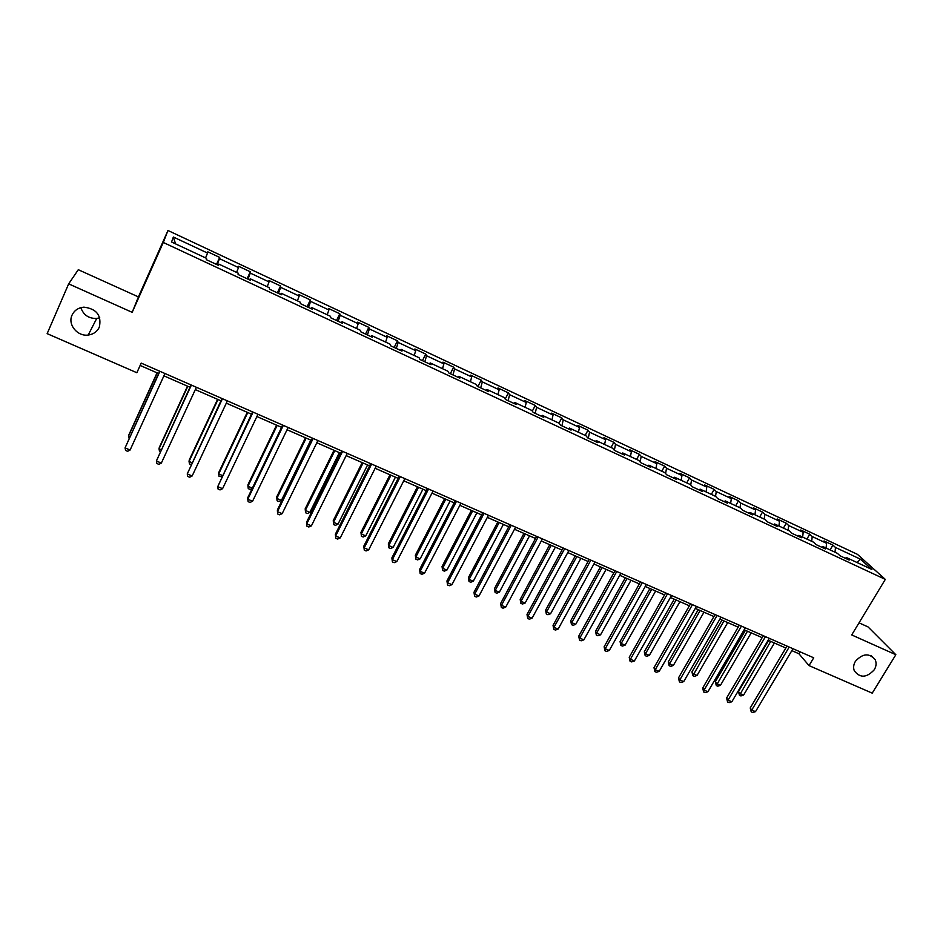 <?xml version="1.0" encoding="UTF-8"?>
<svg xmlns="http://www.w3.org/2000/svg" width="943" height="943" viewBox="0 0 943 943"><rect width="100%" height="100%" fill="white"/><g stroke="black" fill="none" stroke-linecap="round" stroke-linejoin="round"><path stroke-width="1.41" d="M99.758 317.779L96.705 318.463C88.748 318.628 83.456 315.033 80.839 307.654M99.321 327.186C97.141 331.7 93.44 334.329 88.194 335.048C77.409 336.651 67.495 324.522 72.045 315.127C74.356 310.353 78.304 307.689 83.892 307.147C96.622 308.774 101.773 315.457 99.321 327.186M874.302 669.73C866.688 677.923 860.016 678.276 854.275 670.756C853.144 667.715 853.521 664.579 855.384 661.361C862.727 653.287 869.352 652.78 875.257 659.852C876.601 663.023 876.283 666.312 874.302 669.73M68.662 283.855L132.173 312.333L138.421 296.904L78.293 269.71L68.662 283.855L47.15 333.645L136.865 372.733L141.202 363.102L813.715 657.801L809.023 665.605L872.216 693.14L895.85 654.725L868.067 626.93L859.026 622.84M138.421 296.904L167.984 230.493L857.411 554.331L885.312 579.391L163.28 242.457L167.984 230.493M860.546 559.223L835.486 547.47L832.917 545.101L824.029 540.94L826.575 543.298L812.218 536.555L809.731 534.221L800.737 530.001L803.188 532.323L788.654 525.522L786.262 523.212L777.162 518.945L779.519 521.231L764.82 514.336L762.522 512.073L753.304 507.758L755.579 510.01L740.691 503.032L738.487 500.804L729.163 496.431L731.332 498.635L716.267 491.574L714.157 489.393L704.727 484.961L706.802 487.13L691.549 479.987L689.533 477.842L679.986 473.362L681.966 475.496L666.524 468.258L664.615 466.148L654.949 461.61L656.811 463.697L641.181 456.377L639.389 454.314L629.594 449.717L631.362 451.768L615.531 444.342L613.846 442.326L603.933 437.682L605.583 439.686L589.552 432.165L587.972 430.197L577.941 425.482L579.485 427.438L563.254 419.835L561.792 417.902L551.631 413.14L553.046 415.05L536.614 407.341L535.27 405.466L524.98 400.634L526.277 402.496L509.633 394.693L508.407 392.866L497.987 387.974L499.165 389.789L482.309 381.88L481.201 380.1L470.64 375.149L471.7 376.905L454.62 368.902L453.642 367.169L442.951 362.147L443.882 363.868L426.578 355.759L425.729 354.073L414.896 348.993L415.698 350.655L398.17 342.427L397.451 340.812L386.477 335.661L387.137 337.264L369.373 328.93L368.807 327.362L357.68 322.152L358.199 323.697L340.199 315.257L339.775 313.748L328.506 308.455L328.883 309.952L310.636 301.395L310.353 299.945L298.931 294.581L299.167 296.019L280.672 287.344L280.543 285.953L268.967 280.531L269.038 281.898L250.308 273.105L250.319 271.784L238.591 266.28L238.508 267.576L219.519 258.677L219.695 257.415L207.802 251.828L207.566 253.066L173.347 237.023L171.567 242.009L206.552 258.358L206.305 259.667L218.587 265.407L218.764 264.075L238.178 273.152L238.096 274.519L250.213 280.189L250.225 278.786L269.38 287.733L269.462 289.183L281.403 294.758L281.262 293.297L300.145 302.125L300.381 303.622L312.157 309.127L311.862 307.607L330.486 316.306L330.875 317.874L342.498 323.308L342.05 321.716L360.415 330.309L360.969 331.936L372.426 337.288L371.825 335.637L389.954 344.112L390.638 345.798L401.954 351.091L401.199 349.381L419.081 357.739L419.918 359.483L431.081 364.693L430.185 362.925L447.831 371.177L448.809 372.98L459.819 378.131L458.793 376.304L476.203 384.449L477.311 386.3L488.179 391.38L487.012 389.506L504.199 397.533L505.448 399.443L516.163 404.453L514.878 402.531L531.84 410.464L533.208 412.421L543.793 417.36L542.366 415.38L559.116 423.218L560.602 425.222L571.057 430.102L569.513 428.075L586.039 435.807L587.654 437.858L597.968 442.68L596.306 440.605L612.62 448.231L614.353 450.341L624.537 455.092L622.757 452.97L638.871 460.502L640.71 462.659L650.764 467.351L648.867 465.182L664.78 472.62L666.736 474.812L676.661 479.457L674.658 477.241L690.37 484.584L692.433 486.824L702.229 491.397L700.13 489.146L715.643 496.395L717.812 498.682L727.489 503.197L725.273 500.91L740.597 508.065L742.872 510.387L752.431 514.854L750.109 512.52L765.245 519.593L767.626 521.951L777.067 526.371L774.651 523.99L789.597 530.98L792.073 533.384L801.397 537.734L798.886 535.329L813.644 542.225L816.214 544.665L825.431 548.967L822.826 546.516L837.408 553.341L840.072 555.804L849.171 560.059L846.472 557.572L871.921 569.478L860.546 559.223L856.998 562.5M218.163 265.207L218.764 264.075M219.519 258.677L217.067 264.7M238.508 267.576L236.599 272.409M249.589 279.894L250.225 278.786M250.308 273.105L247.95 279.128M269.038 281.898L267.211 286.719M280.59 294.381L281.262 293.297M280.672 287.344L278.433 293.367M299.167 296.019L297.41 300.841M311.155 308.656L311.862 307.607M310.636 301.395L308.491 307.418M328.883 309.952L327.209 314.773M341.307 322.754L342.05 321.716M340.199 315.257L338.148 321.28M358.199 323.697L356.607 328.518M371.059 336.651L371.825 335.637M369.373 328.93L367.416 334.954M387.137 337.264L385.616 342.085M400.398 350.36L401.199 349.381M398.17 342.427L396.296 348.45M415.698 350.655L414.248 355.476M429.36 363.892L430.185 362.925M426.578 355.759L424.798 361.77M443.882 363.868L442.503 368.689M457.933 377.247L458.793 376.304M454.62 368.902L452.935 374.913M471.7 376.905L470.392 381.726M486.128 390.426L487.012 389.506M482.309 381.88L480.706 387.891M499.165 389.789L497.916 394.598M513.959 403.427L514.878 402.531M509.633 394.693L508.112 400.692M526.277 402.496L525.098 407.305M541.435 416.264L542.366 415.38M536.614 407.341L535.176 413.34M553.046 415.05L551.938 419.859M568.546 428.935L569.513 428.075M563.254 419.835L561.898 425.823M579.485 427.438L578.436 432.248M595.316 441.442L596.306 440.605M589.552 432.165L588.279 438.153M605.583 439.686L604.593 444.483M621.743 453.783L622.757 452.97M615.531 444.342L614.329 450.318M631.362 451.768L630.431 456.553M647.829 465.983L648.867 465.182M641.181 456.377L640.132 461.976M656.811 463.697L655.951 468.494M673.597 478.018L674.658 477.241M666.524 468.258L665.593 473.527M681.966 475.496L681.152 480.27M699.046 489.912L700.13 489.146M691.549 479.987L690.724 484.973M706.802 487.13L706.048 491.916M724.165 501.652L725.273 500.91M716.267 491.574L715.537 496.348M731.332 498.635L730.636 503.409M748.99 513.251L750.109 512.52M740.691 503.032L740.007 507.794M755.579 510.01L754.93 514.772M773.496 524.697L774.651 523.99M764.82 514.336L764.195 519.11M779.519 521.231L778.93 525.994M797.719 536.013L798.886 535.329M788.654 525.522L788.089 530.272M803.188 532.323L802.646 537.086M821.636 547.188L822.826 546.516M812.218 536.555L811.687 541.317M826.575 543.298L826.08 548.036M845.27 558.232L846.472 557.572M835.486 547.47L835.015 552.221M132.173 312.333L163.28 242.457M885.312 579.391L851.706 634.934L895.85 654.725M791.837 650.635L798.933 653.747L809.023 665.605M140.153 365.448L158.624 373.534M163.905 375.844L190.003 387.267M195.331 389.6L220.945 400.81M226.32 403.156L251.475 414.166M256.885 416.535L281.592 427.344M287.049 429.737L311.308 440.346M316.801 442.75L340.635 453.182M346.164 455.61L369.573 465.842M375.149 468.282L398.135 478.349M403.745 480.8L426.33 490.678M431.965 493.154L454.161 502.867M459.83 505.342L481.625 514.89M487.331 517.377L508.749 526.76M514.489 529.271L535.53 538.477M541.294 540.999L561.981 550.052M567.769 552.586L588.09 561.474M593.913 564.02L613.881 572.766M619.728 575.324L639.354 583.906M645.224 586.475L664.52 594.915M670.414 597.497L689.38 605.795M695.297 608.388L713.934 616.545M719.874 619.138L738.192 627.154M744.145 629.771L762.156 637.645M768.132 640.262L785.849 648.018M173.347 237.023L175.575 243.883M207.566 253.066L205.562 257.899M800.077 651.837L798.933 653.747M832.917 545.101L830.076 549.91M809.731 534.221L806.89 539.066M786.262 523.212L783.421 528.092M762.522 512.073L759.681 517M738.487 500.804L735.658 505.766M714.157 489.393L711.34 494.391M689.533 477.842L686.728 482.875M664.615 466.148L661.809 471.229M639.389 454.314L636.584 459.43M613.846 442.326L611.04 447.489M587.972 430.197L585.179 435.407M561.792 417.902L558.999 423.159M535.27 405.466L532.3 411.124M508.407 392.866L505.189 399.066M481.201 380.1L477.889 386.571M453.642 367.169L450.341 373.699M425.729 354.073L422.44 360.662M397.451 340.812L394.174 347.448M368.807 327.362L365.53 334.07M339.775 313.748L336.51 320.514M310.353 299.945L307.112 306.77M280.543 285.953L277.313 292.849M250.319 271.784L247.101 278.727M219.695 257.415L216.489 264.429M786.981 646.096L750.227 707.957L751.736 710.067L789.197 647.063M755.508 711.647L752.75 712.507L751.241 711.882L751.736 710.067L755.508 711.647L792.98 648.725M751.241 711.882L750.227 707.957M768.604 640.462L738.487 691.502L739.925 693.518L743.614 695.074L774.415 643.008M770.714 641.393L739.453 695.309L738.487 691.502M743.614 695.074L740.927 695.934L739.453 695.309M763.3 635.712L726.593 698.056L728.043 700.154L765.445 636.655M731.862 701.745L729.104 702.629L727.583 701.993L728.043 700.154L731.862 701.745L769.276 638.34M727.583 701.993L726.593 698.056M739.324 625.209L702.688 688.048L704.067 690.123L741.41 626.128M707.934 691.738L705.187 692.634L703.643 691.985L704.067 690.123L707.934 691.738L745.288 627.826M703.643 691.985L702.688 688.048M745.418 630.325L715.348 681.742L716.727 683.746L720.464 685.313L751.206 632.859M747.469 631.221L716.291 685.561L715.348 681.742M720.464 685.313L717.788 686.198L716.291 685.561M721.961 620.058L691.95 671.876L693.258 673.856L697.042 675.447L727.737 622.58M723.953 620.93L692.857 675.707L691.95 671.876M697.042 675.447L694.366 676.343L692.857 675.707M715.065 614.577L678.489 677.911L679.797 679.974L717.081 615.461M683.71 681.612L680.976 682.52L679.408 681.872L679.797 679.974L683.71 681.612L721.006 617.182M679.408 681.872L678.489 677.911M690.512 603.815L654.006 667.656L655.244 669.695L692.457 604.675M659.204 671.357L656.469 672.276L654.89 671.616L655.244 669.695L659.204 671.357L696.429 606.408M654.89 671.616L654.006 667.656M665.652 592.923L629.217 657.283L630.395 659.298L667.526 593.748M634.391 660.972L631.669 661.915L630.077 661.255L630.395 659.298L634.391 660.972L671.546 595.505M630.077 661.255L629.217 657.283M698.233 609.673L668.269 661.892L669.518 663.86L673.337 665.463L703.985 612.196M700.154 610.51L669.518 663.86L669.153 665.734L668.269 661.892M673.337 665.463L670.685 666.371L669.153 665.734M674.221 599.17L644.317 651.802L645.495 653.735L649.362 655.361L679.95 601.669M676.072 599.972L645.495 653.735L645.165 655.633L644.317 651.802M649.362 655.361L646.709 656.293L645.165 655.633M649.927 588.538L620.07 641.582L621.189 643.503L625.103 645.153L655.633 591.025M651.707 589.316L621.189 643.503L620.895 645.425L620.07 641.582M625.103 645.153L622.463 646.085L620.895 645.425M640.486 581.902L604.133 646.78L605.229 648.772L642.289 582.691M609.284 650.47L606.573 651.436L604.958 650.753L605.229 648.772L609.284 650.47L646.356 584.471M604.958 650.753L604.133 646.78M625.339 577.776L595.552 631.232L596.601 633.142L600.561 634.804L631.02 580.263M627.048 578.519L596.601 633.142L596.341 635.099L595.552 631.232M600.561 634.804L597.921 635.759L596.341 635.099M615.013 570.727L578.731 636.148L579.768 638.116L616.746 571.493M583.87 639.837L581.171 640.816L579.532 640.132L579.768 638.116L583.87 639.837L620.859 573.297M579.532 640.132L578.731 636.148M600.443 566.884L570.727 620.777L571.706 622.651L575.713 624.337L606.113 569.36M602.094 567.603L571.706 622.651L571.493 624.643L570.727 620.777M575.713 624.337L573.085 625.315L571.493 624.643M589.21 559.435L553.034 625.386L553.977 627.331L590.872 560.154M558.138 629.075L555.451 630.065L553.789 629.37L553.977 627.331L558.138 629.075L595.033 561.981M553.789 629.37L553.034 625.386M575.265 555.863L545.608 610.18L546.516 612.042L550.571 613.752L580.9 558.327M576.821 556.547L546.516 612.042L546.339 614.058L545.608 610.18M550.571 613.752L547.954 614.742L546.339 614.058M563.101 547.989L527.007 614.482L527.88 616.416L564.668 548.673M532.088 618.172L529.4 619.186L527.726 618.49L527.88 616.416L532.088 618.172L568.888 550.523M527.726 618.49L527.007 614.482M549.757 544.7L520.182 599.465L521.019 601.304L525.133 603.037L555.368 547.152M551.254 545.349L521.019 601.304L520.878 603.343L520.182 599.465M525.133 603.037L522.516 604.039L520.878 603.343M536.65 536.39L500.65 603.449L501.452 605.359L538.147 537.05M505.707 607.139L503.043 608.164L501.334 607.457L501.452 605.359L505.707 607.139L542.414 538.924M501.334 607.457L500.65 603.449M523.954 533.408L494.462 588.621L495.216 590.436L499.366 592.18L529.542 535.848M525.369 534.021L495.216 590.436L495.11 592.499L494.462 588.621M499.366 592.18L496.772 593.206L495.11 592.499M509.868 524.662L473.975 592.275L474.683 594.161L511.271 525.275M478.997 595.964L476.345 597.013L474.612 596.294L474.683 594.161L478.997 595.964L515.609 527.172M474.612 596.294L473.975 592.275M497.821 521.974L468.412 577.635L469.095 579.426L473.303 581.194L503.373 524.402M499.153 522.552L469.095 579.426L469.036 581.525L468.412 577.635M473.303 581.194L470.71 582.232L469.036 581.525M482.733 512.768L446.947 580.959L447.583 582.821L484.065 513.346M451.945 584.648L449.304 585.721L447.56 584.99L447.583 582.821L451.945 584.648L488.45 515.267M447.56 584.99L446.947 580.959M471.37 510.399L442.043 566.519L442.644 568.287L446.899 570.079L476.899 512.815M472.62 510.941L442.644 568.287L442.632 570.421L442.043 566.519M446.899 570.079L444.33 571.14L442.632 570.421M455.257 500.733L419.588 569.501L420.13 571.34L456.495 501.275M424.55 573.191L421.922 574.275L420.154 573.533L420.13 571.34L424.55 573.191L460.938 503.22M420.154 573.533L419.588 569.501M444.577 498.67L415.344 555.262L415.863 557.007L420.177 558.822L450.082 501.075M445.756 499.189L415.863 557.007L415.898 559.175L415.344 555.262M420.177 558.822L417.619 559.894L415.898 559.175M427.427 488.533L391.875 557.902L392.335 559.706L428.57 489.028M396.814 561.58L394.198 562.688L392.406 561.945L392.335 559.706L396.814 561.58L433.073 491.008M392.406 561.945L391.875 557.902M417.454 486.8L388.327 543.875L388.752 545.584L393.125 547.423L422.924 489.193M418.539 487.272L388.752 545.584L388.834 547.789L388.327 543.875M393.125 547.423L390.579 548.52L388.834 547.789M399.231 476.18L363.809 546.15L364.175 547.93L400.28 476.639M368.713 549.828L366.108 550.948L364.293 550.193L364.175 547.93L368.713 549.828L404.842 478.631M364.293 550.193L363.809 546.15M389.989 474.789L360.957 532.335L361.299 534.021L365.731 535.883L395.423 477.158M390.98 475.213L361.299 534.021L361.428 536.249L360.957 532.335M365.731 535.883L363.196 537.003L361.428 536.249M370.67 463.661L335.366 534.245L335.649 535.989L371.625 464.074M340.246 537.911L337.653 539.066L335.814 538.3L335.649 535.989L340.246 537.911L376.245 466.101M335.814 538.3L335.366 534.245M362.171 462.612L333.244 520.654L333.504 522.316L337.983 524.202L367.57 464.97M363.079 463.001L333.504 522.316L333.669 524.579L333.244 520.654M337.983 524.202L335.46 525.334L333.669 524.579M341.72 450.978L306.569 522.186L306.746 523.907L342.58 451.343M311.402 525.852L308.821 527.019L306.958 526.241L306.746 523.907L311.402 525.852L347.26 453.394M306.958 526.241L306.569 522.186M333.999 450.282L305.178 508.819L305.343 510.446L309.882 512.367L339.362 452.628M334.812 450.636L305.343 510.446L305.567 512.756L305.178 508.819M309.882 512.367L307.383 513.511L305.567 512.756M312.392 438.118L277.383 509.963L277.466 511.648L313.147 438.448M282.181 513.629L279.623 514.819L277.737 514.029L277.466 511.648L282.181 513.629L317.897 440.534M305.461 437.788L276.759 496.831L276.829 498.434L281.427 500.379L310.789 440.122M306.169 438.106L276.829 498.434L277.101 500.768L278.939 501.546L281.427 500.379M282.676 425.093L247.809 497.586L247.785 499.236L283.324 425.376M252.571 501.24L250.025 502.454L248.115 501.652L247.785 499.236L252.571 501.24L288.134 427.485M276.547 425.14L247.962 484.702L247.95 486.27L252.359 488.132M277.159 425.411L247.95 486.27L248.268 488.639L250.131 489.429L252.217 488.415M252.547 411.891L217.727 486.659L253.089 412.138M222.572 488.686L220.037 489.924L218.104 489.111L217.727 486.659L222.572 488.686L257.969 414.272M247.255 412.327L218.8 472.408L218.693 473.94L222.371 475.496M247.773 412.551L218.693 473.94L219.059 476.356L221.782 476.734M222.018 398.512L187.256 473.916L222.454 398.7M192.16 475.967L189.649 477.229L187.692 476.404L187.256 473.916L192.16 475.967L227.393 400.869M217.585 399.337L189.26 459.948L189.048 461.457L191.983 462.695M217.986 399.514L189.048 461.457L189.472 463.909L191.099 464.593M191.064 384.956L156.373 460.997L191.382 385.098M161.347 463.072L158.86 464.357L156.868 463.52L156.373 460.997L161.347 463.072L196.392 387.29M187.516 386.182L159.332 447.336L159.013 448.809L161.182 449.728M187.81 386.312L159.013 448.809L159.497 451.296L160.31 451.638M159.685 371.2L125.065 447.901L159.897 371.294M130.11 450.011L127.635 451.308L125.619 450.471L125.065 447.901L130.11 450.011L164.966 373.522M157.045 372.839L129.002 434.546L128.578 435.984L129.969 436.574M157.233 372.921L128.578 435.984L129.108 438.471M88.194 335.048L96.705 318.463M875.257 659.852L871.45 655.892"/></g></svg>
